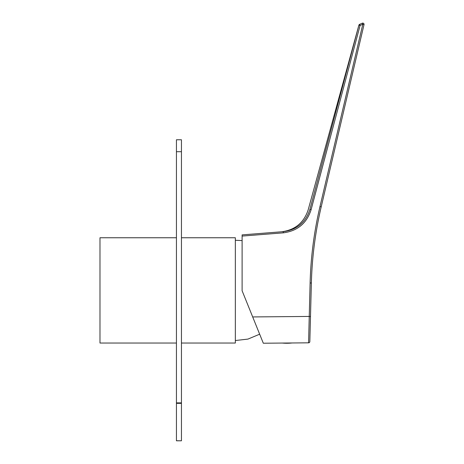 <?xml version="1.0" encoding="UTF-8"?>
<svg xmlns="http://www.w3.org/2000/svg" width="464" height="464" viewBox="0 0 464 464"><rect width="100%" height="100%" fill="white"/><g stroke="black" fill="none" stroke-linecap="round" stroke-linejoin="round"><path stroke-width="0.7" d="M181.447 237.759L235.341 237.759L235.341 343.041L181.447 343.041M176.436 237.759L99.98 237.759L99.98 343.041L176.436 343.041M242.109 236.083L283.318 232.841C297.494 231.008 306.762 223.277 311.129 209.635L360.105 25.439L362.802 24.285L364.02 24.638A1.253 1.253 0 0 0 362.303 23.2L362.802 24.285L319.986 206.521C314.087 231.658 310.799 257.126 310.114 282.93C310.799 257.126 314.087 231.658 319.986 206.521L321.204 206.874L364.02 24.638L321.204 206.874C315.329 231.925 312.046 257.305 311.367 283.028L309.83 341.603A1.253 1.253 0 0 1 308.589 342.826L263.308 343.221L242.109 290.748L242.109 234.888L283.214 231.658C281.004 231.832 281.004 231.832 283.214 231.658C296.815 229.912 305.718 222.482 309.917 209.38C307.632 209.89 307.632 209.89 309.917 209.38C307.632 209.89 307.632 209.89 309.917 209.38L358.892 25.178A1.253 1.253 -113.2 0 1 359.612 24.354L362.303 23.2L359.612 24.354L360.105 25.439L358.892 25.178M308.589 342.826L309.239 316.442L308.589 342.826L263.308 343.221M359.594 24.36L358.881 25.178L308.2 209.763C303.937 222.691 295.058 230.034 281.555 231.785L242.109 234.888M309.83 341.603L310.491 316.541L309.239 316.442L310.114 282.93L311.367 283.028M362.303 23.2A1.253 1.253 0 0 1 364.02 24.638A1.253 1.253 0 0 0 362.303 23.2M181.447 139.774L181.447 151.711L176.436 151.711L176.436 139.774L181.447 139.774M176.436 440.748L181.447 440.8L176.436 440.8L176.436 402.874L181.447 402.874L181.447 151.711M181.447 402.874L181.447 403.344L176.436 403.344M181.447 440.748L181.447 403.344M176.436 402.874L176.436 151.711M309.836 341.574A1.253 1.253 -178.5 0 1 308.589 342.792M252.689 316.935L309.239 316.442M311.129 209.635L309.917 209.38M283.318 232.841L283.214 231.658M259.666 334.196L247.956 339.091L235.341 340.535M242.109 240.59L235.341 240.265M282.286 343.053A48.575 48.575 0 0 0 292.146 342.966"/></g></svg>

